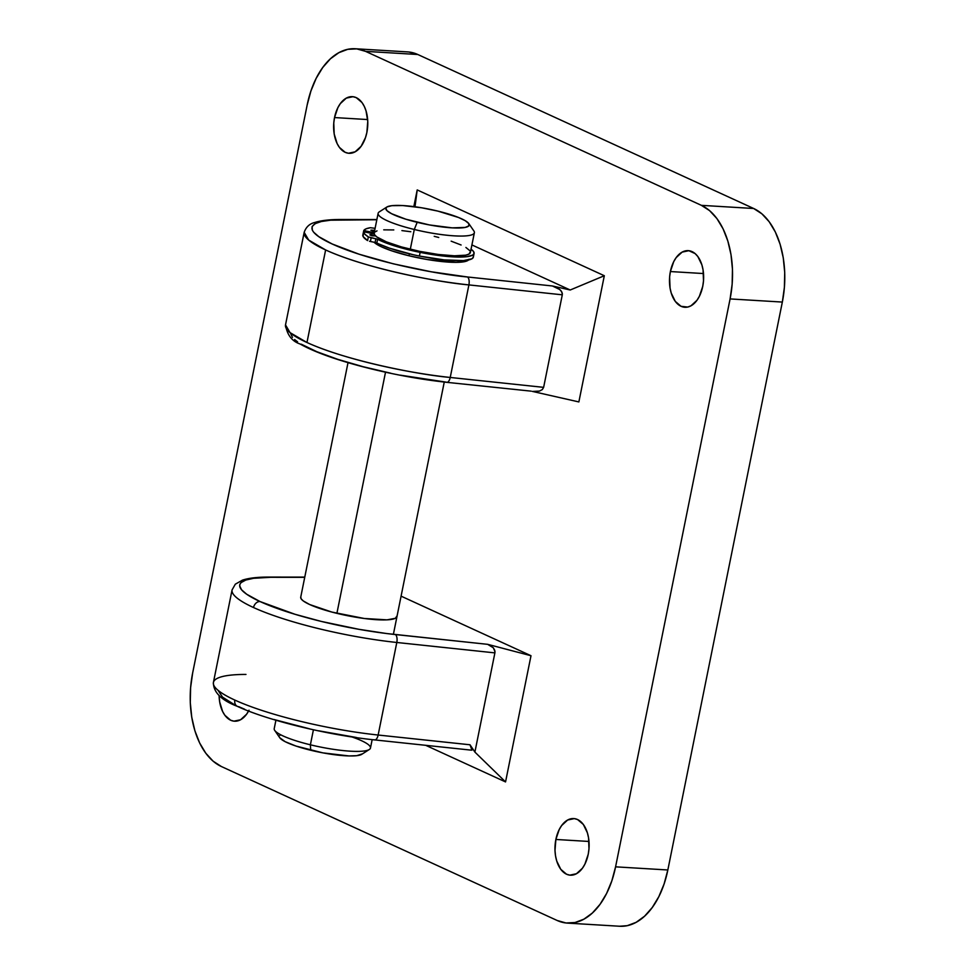 <?xml version="1.0" encoding="UTF-8"?>
<svg xmlns="http://www.w3.org/2000/svg" width="975" height="975" viewBox="0 0 975 975"><rect width="100%" height="100%" fill="white"/><g stroke="black" fill="none" stroke-linecap="round" stroke-linejoin="round"><path stroke-width="1.46" d="M232.087 589.875A117.817 21.352 11.4 0 0 253.524 607.535A6.545 5.094 -65.4 0 1 260.02 601.538A111.272 20.17 -168.6 0 1 270.514 577.31A6.545 4.777 -90 0 0 269.173 577.078M244.664 709.252L238.814 706.704A6.545 5.094 -65.4 0 1 237.291 706.314A6.545 5.094 -65.4 0 1 234.865 700.087A117.817 21.352 -168.6 0 1 213.428 682.427A117.817 21.352 -168.6 0 1 245.968 674.432M396.983 615.981L395.338 618.308L387.002 619.856L364.248 618.479L331.817 612.056L309.66 604.524A49.091 8.897 -168.6 0 1 300.727 597.188L348.014 362.651M468.536 259.972A49.091 8.897 -168.6 0 1 432.071 260.301A49.091 8.897 -168.6 0 1 381.761 246.955A49.091 8.897 -168.6 0 1 374.047 242.227L381.761 246.955L391.572 250.782L408.415 255.633L427.16 259.521L456.044 262.36L464.1 261.739L468.999 259.277M325.626 249.953A117.817 21.352 -168.6 0 1 304.176 232.33L308.685 240.069L325.626 249.953L306.967 342.505L325.626 249.953C365.479 268.32 438.067 282.287 468.902 284.907L562.295 294.816L543.636 387.355L450.231 377.459L468.902 284.907A117.817 21.352 -168.6 0 1 325.626 249.953M446.855 382.334A6.545 2.949 -83.9 0 0 450.231 377.459A6.545 2.949 96.1 0 1 446.806 382.334C418.238 379.202 389.269 373.754 359.897 365.991C333.535 358.898 313.584 351.561 300.044 343.98C291.952 341.262 287.113 334.9 285.517 324.882A117.817 21.352 11.4 0 0 306.967 342.505A117.817 21.352 11.4 0 0 450.231 377.459L468.902 284.907A6.545 2.949 -83.9 0 0 467.439 276.973L431.011 271.745L393.376 263.835L359.044 254.195L332.122 243.957L318.776 236.645L313.67 232.208L312.329 230.185L312.097 226.566L315.157 223.641L321.397 221.496L330.647 220.179L376.825 219.753L342.615 219.741A6.545 4.777 -90 0 0 341.274 219.497A6.545 4.777 -90 0 0 340.031 219.753A6.545 4.777 90 0 1 341.347 219.497A6.545 4.777 90 0 1 342.615 219.741C317.484 218.948 294.023 226.407 331.756 243.799C369.245 261.178 438.238 274.499 467.439 276.973A6.545 2.949 96.1 0 1 468.902 284.907L562.295 294.816L562.331 293.536L561.125 290.879L558.407 288.442L552.435 285.98L467.439 276.973L552.435 285.98L570.217 290.002L552.435 285.98L559.93 289.612L561.941 292.207L562.295 294.816L543.636 387.355L450.231 377.459C419.396 374.839 346.82 360.86 306.967 342.505L290.026 332.621L285.517 324.882L304.176 232.33C306.077 226.992 309.575 223.726 314.669 222.519C321.092 220.447 329.989 219.448 341.347 219.497L376.874 219.521M334.535 117.561A28.36 17.026 93.4 0 1 352.414 96.659A28.36 17.026 93.4 0 1 366.88 132.393L365.491 137.585L361.091 146.335L355.107 151.832L348.453 153.246L345.187 152.319L339.422 147.408L337.131 143.593L334.193 134.002L333.767 123.045L334.535 117.561L337.874 107.664L340.324 103.618L346.308 98.122L352.962 96.708L356.216 97.634L361.981 102.546L364.272 106.36L366.039 110.882L367.758 121.363L366.88 132.393A28.36 17.026 93.4 0 1 349.001 153.294A28.36 17.026 93.4 0 1 334.535 117.561L367.648 119.559L334.535 117.561M670.386 271.55A28.36 17.026 93.4 0 1 688.265 250.648A28.36 17.026 93.4 0 1 702.731 286.382L699.392 296.278L696.942 300.324L690.958 305.821L687.655 307.064L681.05 306.308L675.273 301.385L671.227 293.061L670.044 287.991L669.618 277.022L670.386 271.55L673.725 261.653L676.175 257.607L682.159 252.111L688.813 250.697L695.126 253.585L697.844 256.535L701.89 264.871L703.072 269.941L703.499 280.897L702.731 286.382A28.36 17.026 93.4 0 1 684.852 307.271A28.36 17.026 93.4 0 1 670.386 271.55L703.499 273.548L670.386 271.55M555.872 839.463A28.36 17.026 93.4 0 1 573.751 818.561A28.36 17.026 93.4 0 1 588.217 854.295L584.878 864.191L582.428 868.237L576.444 873.734L569.79 875.148L566.536 874.222L560.759 869.298L556.713 860.974L555.543 855.904L554.994 850.493L555.872 839.463L559.211 829.567L561.661 825.52L567.645 820.024L574.299 818.61L577.566 819.536L583.33 824.448L587.377 832.784L588.559 837.854L588.985 848.811L588.217 854.295A28.36 17.026 93.4 0 1 570.338 875.184A28.36 17.026 93.4 0 1 555.872 839.463L588.985 841.462L555.872 839.463M619.588 926.238L627.242 925.677L636.139 922.326L644.585 916.195L652.251 907.518L658.844 896.634L664.097 883.959L667.838 869.98L782.34 302.067A76.367 45.849 -86.6 0 0 753.651 208.492L701.403 205.347L365.552 51.358L356.765 48.884L347.758 49.323L338.861 52.674L330.415 58.805L322.749 67.482L316.156 78.366L310.903 91.041L307.162 105.02L192.66 672.933L190.6 687.68L190.283 702.622L191.746 717.198L194.915 730.836L199.668 743.011L205.822 753.261L213.135 761.195L221.349 766.508L557.2 920.497L565.987 922.972L574.994 922.533L583.891 919.181L592.337 913.051L600.003 904.373L606.584 893.49L611.849 880.815L615.578 866.836L730.092 298.923L732.152 284.176L732.457 269.234L731.006 254.658L727.838 241.02L723.084 228.845L716.93 218.583L709.605 210.649L701.403 205.347L365.552 51.358L417.8 54.502L753.651 208.492L701.403 205.347A76.367 45.849 93.4 0 1 730.092 298.923L782.34 302.067L667.838 869.98L615.578 866.836L730.092 298.923L782.34 302.067L784.4 287.32L784.717 272.378L783.254 257.802L780.085 244.164L775.332 231.989L769.178 221.739L761.865 213.805L753.651 208.492L417.8 54.502L409.013 52.028M413.839 206.615L417.202 189.93L604.317 275.73L578.87 401.932L532.374 391.414L578.87 401.932L604.317 275.73L570.217 290.002L604.317 275.73L417.202 189.93L415.009 206.773L417.202 189.93L413.839 206.615M401.091 596.152L530.997 655.724L505.55 781.926L425.722 745.327L505.55 781.926L530.997 655.724L401.091 596.152M249.027 710.202L246.577 714.248L240.593 719.745L233.939 721.159L230.673 720.233L224.908 715.321L222.629 711.506L219.68 701.915L219.107 695.407A28.36 17.026 93.4 0 0 234.488 721.207A28.36 17.026 93.4 0 0 248.576 711.055M355.29 48.75L407.538 51.894A76.367 45.849 -86.6 0 1 417.8 54.502L365.552 51.358A76.367 45.849 93.4 0 0 355.29 48.75A76.367 45.849 93.4 0 0 307.162 105.02L192.66 672.933A76.367 45.849 93.4 0 0 221.349 766.508L557.2 920.497A76.367 45.849 93.4 0 0 567.462 923.106L619.71 926.25A76.367 45.849 -86.6 0 0 667.838 869.98L615.578 866.836A76.367 45.849 93.4 0 1 567.462 923.106M531.229 391.158L446.806 382.334A6.545 2.949 96.1 0 1 446.233 382.139L400.335 375.156M390.853 373.242L363.114 366.71L337.837 359.361L316.753 351.67L301.287 344.187M297.57 341.811L294.621 339.544M292.463 337.387L290.599 333.462M471.912 244.932L570.217 290.002L471.912 244.932M396.801 642.476L378.142 735.028L470.011 744.778L474.898 752.091L494.898 652.884L396.801 642.476A117.817 21.352 -168.6 0 1 253.524 607.535A117.817 21.352 -168.6 0 1 232.074 589.912L235.316 584.183L242.483 580.125C248.905 578.041 257.827 577.017 269.246 577.078A6.545 4.777 90 0 1 270.514 577.31L253.561 578.297L245.785 580.04L241.118 582.587L239.996 584.147L239.704 585.878L241.568 589.79L246.675 594.226L260.02 601.538L294.986 614.274L321.275 621.416L358.91 629.314L386.587 633.531L487.634 644.329L530.997 655.724L487.634 644.329L493.301 647.766L494.739 650.301L494.898 652.884L474.898 752.091L505.55 781.926L474.898 752.091L470.011 744.778L378.142 735.028L396.801 642.476A6.545 2.949 -83.9 0 0 395.338 634.542A111.272 20.17 -168.6 0 1 260.02 601.538A6.545 5.094 114.6 0 0 253.524 607.535A117.817 21.352 11.4 0 0 396.801 642.476L494.898 652.884L494.983 651.617L493.301 647.766L487.634 644.329L395.338 634.542A6.545 2.949 96.1 0 1 396.801 642.476M374.753 739.915A6.545 2.949 -83.9 0 0 378.142 735.028A6.545 2.949 96.1 0 1 374.717 739.915C328.039 735.138 267.321 720.367 237.364 706.351C221.288 700.196 213.318 692.226 213.415 682.451A117.817 21.352 11.4 0 0 234.865 700.087A117.817 21.352 11.4 0 0 378.142 735.028A117.817 21.352 -168.6 0 1 234.865 700.087A6.545 5.094 114.6 0 0 237.291 706.314M304.724 577.334L270.514 577.31L304.724 577.334M396.971 616.602L396.971 616.59A49.091 8.897 -168.6 0 1 362.7 618.272A49.091 8.897 -168.6 0 1 309.66 604.524L303.225 600.905L301.092 598.76L300.8 596.919M218.498 691.043L222.519 697.113L233.647 704.206M273.78 719.453L309.343 728.764M318.752 730.811L356.35 737.478M470.852 749.97L471.961 750.104L472.18 749.166L470.011 744.778L471.961 750.104M533.423 391.523L539.48 391.085L542.307 389.586L543.636 387.355L542.307 389.586L539.48 391.085L532.691 391.426M471.534 750.177L374.717 739.915A6.545 2.949 96.1 0 1 374.132 739.708M386.807 207.053L379.275 211.88A49.091 8.897 11.4 0 0 414.29 229.478L417.166 222.312A42.547 7.715 -168.6 0 1 386.807 207.053A42.547 7.715 -168.6 0 1 437.885 211.112L421.614 207.772L402.846 205.567L391.84 205.676L387.087 206.883L385.844 208.163L386.977 210.685L391.609 213.72L405.868 219.217L429.341 224.92L452.205 227.858L465.148 227.431L468.768 225.932L468.841 223.641L465.343 220.752L458.591 217.51L437.885 211.112A42.547 7.715 -168.6 0 1 468.792 223.58A42.547 7.715 -168.6 0 1 417.166 222.312L414.29 229.478A49.091 8.897 -168.6 0 1 378.129 213.318L374.132 233.086A49.091 8.897 11.4 0 0 410.304 249.247L414.29 229.478L410.304 249.247A49.091 8.897 11.4 0 0 470.389 252.488L474.374 232.72A49.091 8.897 -168.6 0 1 414.29 229.478A49.091 8.897 11.4 0 0 473.874 230.953L468.792 223.58M275.913 720.22L274.219 728.642A49.091 8.897 11.4 0 0 310.391 744.803A49.091 8.897 -168.6 0 1 274.718 730.421L279.788 737.783A42.547 7.715 11.4 0 0 310.708 750.25L310.391 744.803L313.414 729.787L310.391 744.803A49.091 8.897 11.4 0 0 370.463 748.057L372.158 739.635M336.899 613.348L385.515 372.206L336.899 613.348M408.988 255.767L409.378 253.829L408.988 255.767M470.364 251.769L468.914 254.122L465.684 255.17L454.411 255.803L438.238 254.463L419.64 251.343L401.432 246.919L386.405 241.861L376.837 236.949L374.595 234.792L374.181 232.928M374.668 232.147L377.008 230.88M383.736 229.844L393.79 229.929M401.907 230.6L410.816 231.745M434.216 236.328L438.726 237.473M451.157 241.166L461.09 244.993M465.904 247.455L469.938 250.794M362.31 753.882L356.753 755.686L348.928 755.942L322.883 752.871L296.022 746.07L285.151 741.67L279.752 737.722M279.813 735.43L280.642 734.833M351.902 736.942A49.091 8.897 -168.6 0 1 369.318 749.495A49.091 8.897 -168.6 0 1 310.391 744.803L310.708 750.25A42.547 7.715 11.4 0 0 361.774 754.321L369.318 749.495M373.437 231.221L370.878 230.197L373.657 230.246L373.462 231.221L373.657 230.246L374.668 230.49L370.951 230.112L373.437 231.221M372.413 235.853L369.842 234.829L375.192 235.901L371.39 235.609L369.878 234.926L370.707 234.646L375.192 235.901L372.413 235.853M471.047 249.198A52.906 9.592 -168.6 0 1 474.082 253.463A52.906 9.592 -168.6 0 1 420.14 252.367L419.396 256.047A52.906 9.592 11.4 0 0 473.338 257.144L473.289 256.206M474.082 253.463L473.338 257.144L471.937 258.802L463.442 260.605L444.088 259.886L419.396 256.047A52.906 9.592 11.4 0 1 376.85 242.982L377.593 239.302L376.85 242.982L375.095 242.446L389.573 248.186L412.973 254.67L419.396 256.047L420.14 252.367A52.906 9.592 -168.6 0 1 377.593 239.302L375.838 238.765L375.095 242.446L375.838 238.765L371.146 237.815L370.403 241.495L375.095 242.446L369.525 241.288L370.403 241.495L371.146 237.815L368.331 236.901L367.587 240.581A59.865 10.847 11.4 0 1 362.761 235.414L363.504 231.733L363.127 236.572L367.587 240.581L368.331 236.901A59.865 10.847 -168.6 0 1 363.504 231.733L374.168 233.89L363.504 231.733L364.808 234.146L368.331 236.901L376.85 239.009L390.317 244.493L407.44 249.49L430.292 254.231L453.509 256.9L466.976 256.669L472.68 255.121L474.082 253.488L473.484 251.465L470.925 249.113M375.095 228.321L370.378 227.711L365.978 228.869L363.76 230.563L374.217 232.684L363.76 230.563A59.865 10.847 -168.6 0 1 370.378 227.711L375.095 228.321M363.529 231.733L363.76 230.563L363.529 231.733M232.074 589.912L213.415 682.451M269.246 577.078L304.773 577.102M393.388 634.335L444.259 382.054"/></g></svg>
